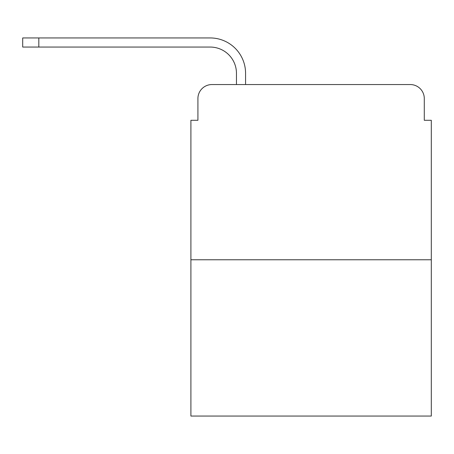 <?xml version="1.0" encoding="UTF-8"?>
<svg xmlns="http://www.w3.org/2000/svg" width="454" height="454" viewBox="0 0 454 454"><rect width="100%" height="100%" fill="white"/><g stroke="black" fill="none" stroke-linecap="round" stroke-linejoin="round"><path stroke-width="0.68" d="M197.916 98.569L197.916 120.293L197.916 98.569A14.017 14.017 0 0 1 211.933 84.552L236.46 84.552L236.46 73.338A26.281 26.281 0 0 0 210.179 47.057A26.281 26.281 0 0 1 236.46 73.338A26.281 26.281 0 0 0 210.179 47.057A26.281 26.281 0 0 1 236.46 73.338A26.281 26.281 0 0 0 210.179 47.057A26.281 26.281 0 0 1 236.46 73.338A26.281 26.281 0 0 0 210.179 47.057A26.281 26.281 0 0 1 236.46 73.338A26.281 26.281 0 0 0 210.179 47.057A26.281 26.281 0 0 1 236.46 73.338A26.281 26.281 0 0 0 210.179 47.057L22.7 47.057L22.7 37.943L38.817 37.943L38.817 47.057M431.3 259.767L190.907 259.767L190.907 416.057L431.3 416.057L431.3 120.293L424.291 120.293L424.291 98.569A14.017 14.017 0 0 0 410.274 84.552L211.933 84.552M190.907 259.767L190.907 120.293L197.916 120.293M38.817 37.943L210.179 37.943A35.395 35.395 0 0 1 245.574 73.338L245.574 84.552L245.574 73.338L245.574 84.552L245.574 73.338L245.574 84.552L245.574 73.338L245.574 84.552L245.574 73.338L245.574 84.552L245.574 73.338L245.574 84.552L256.436 84.552M365.771 84.552L410.274 84.552M424.291 120.293L424.291 98.569"/></g></svg>
